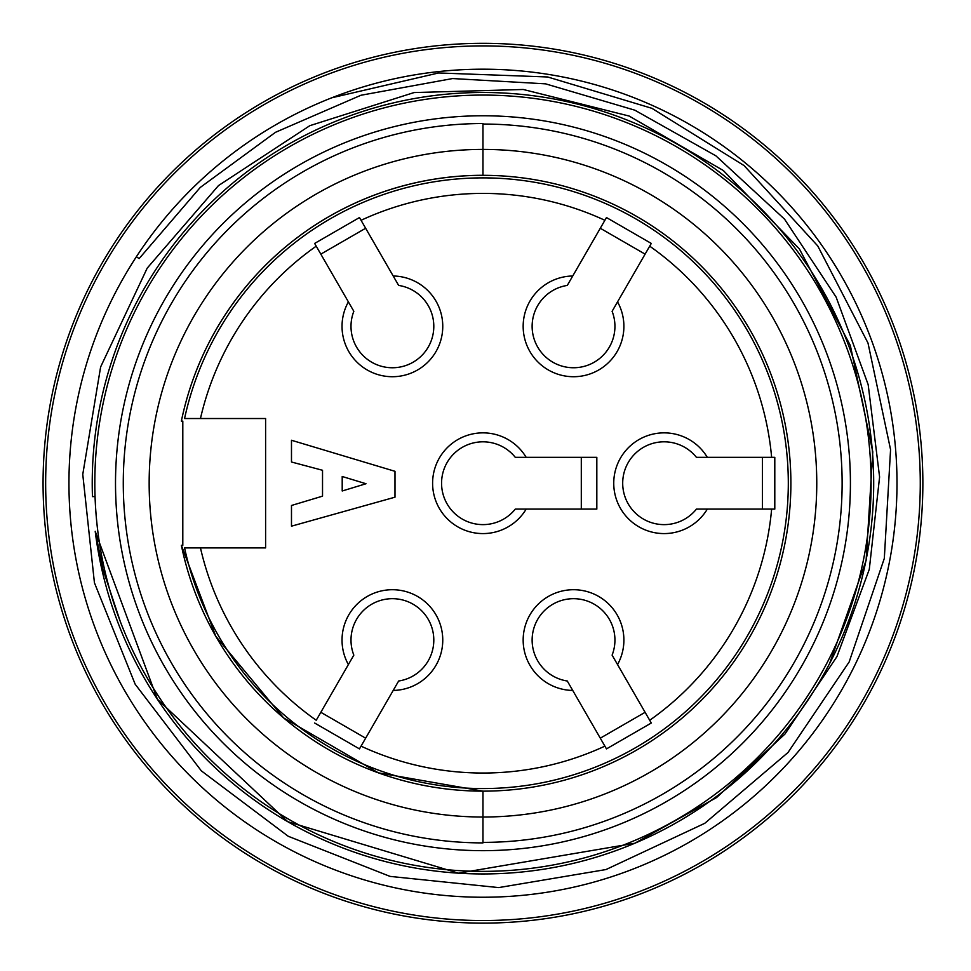 <?xml version="1.0" encoding="UTF-8"?>
<svg xmlns="http://www.w3.org/2000/svg" width="971" height="971" viewBox="0 0 971 971"><rect width="100%" height="100%" fill="white"/><g stroke="black" fill="none" stroke-linecap="round" stroke-linejoin="round"><path stroke-width="1.46" d="M515.285 509.095L596.825 509.095L596.825 457.341L526.173 457.341A50.371 50.371 0 0 0 450.386 444.815A50.371 50.371 0 0 0 450.386 521.633A50.371 50.371 0 0 0 526.173 509.095L515.285 509.095A41.401 41.401 0 0 1 454.792 513.55A41.401 41.401 0 0 1 454.792 452.887A41.401 41.401 0 0 1 515.285 457.341L526.173 457.341L515.285 457.341M314.64 723.019L359.464 748.896L361.042 746.141A289.819 289.819 0 0 0 604.884 746.141L606.474 748.896L651.286 723.019L649.708 720.264A289.819 289.819 0 0 0 771.629 509.095L774.797 509.095L774.797 457.341L771.629 457.341A289.819 289.819 0 0 0 649.708 246.173L651.286 243.43L606.474 217.553L604.884 220.296A289.819 289.819 0 0 0 361.042 220.296L359.464 217.553L314.64 243.43L316.23 246.173A289.819 289.819 0 0 0 200.463 418.525L265.605 418.525L265.605 547.911L200.463 547.911A289.819 289.819 0 0 0 316.23 720.264L353.832 655.134A41.401 41.401 0 0 1 380.219 600.515A41.401 41.401 0 0 1 432.763 630.847A41.401 41.401 0 0 1 398.644 681.011L393.206 690.442A50.371 50.371 0 0 0 441.951 631.077A50.371 50.371 0 0 0 375.425 592.662A50.371 50.371 0 0 0 348.383 664.565L353.832 655.134M359.464 748.896L398.644 681.011M651.286 723.019L617.544 664.565A50.371 50.371 0 0 0 590.514 592.662A50.371 50.371 0 0 0 523.976 631.077A50.371 50.371 0 0 0 572.732 690.442L606.474 748.896M774.797 457.341L707.313 457.341A50.371 50.371 0 0 0 631.526 444.815A50.371 50.371 0 0 0 631.526 521.633A50.371 50.371 0 0 0 707.313 509.095L774.797 509.095M606.474 217.553L572.732 275.995A50.371 50.371 0 0 0 523.976 335.359A50.371 50.371 0 0 0 590.514 373.774A50.371 50.371 0 0 0 617.544 301.872L651.286 243.43M314.64 243.43L348.383 301.872A50.371 50.371 0 0 0 375.425 373.774A50.371 50.371 0 0 0 441.951 335.359A50.371 50.371 0 0 0 393.206 275.995L359.464 217.553M184.563 418.525L200.463 418.525L184.563 418.525A305.343 305.343 0 0 1 654.053 230.309A305.343 305.343 0 0 1 654.053 736.127A305.343 305.343 0 0 1 184.563 547.911L200.463 547.911L184.563 547.911M581.301 509.095L581.301 457.341M365.642 228.258L320.831 254.135M398.644 285.425L393.206 275.995L398.644 285.425A41.401 41.401 0 0 1 432.763 335.59A41.401 41.401 0 0 1 380.219 365.921A41.401 41.401 0 0 1 353.832 311.303L348.383 301.872L353.832 311.303M645.108 254.135L600.284 228.258M612.106 311.303L617.544 301.872L612.106 311.303A41.401 41.401 0 0 1 585.707 365.921A41.401 41.401 0 0 1 533.176 335.59A41.401 41.401 0 0 1 567.282 285.425L572.732 275.995L567.282 285.425M762.429 509.095L762.429 457.341M696.425 509.095L707.313 509.095L696.425 509.095A41.401 41.401 0 0 1 635.92 513.55A41.401 41.401 0 0 1 635.92 452.887A41.401 41.401 0 0 1 696.425 457.341L707.313 457.341L696.425 457.341M600.284 738.178L645.108 712.301M567.282 681.011L572.732 690.442L567.282 681.011A41.401 41.401 0 0 1 533.176 630.847A41.401 41.401 0 0 1 585.707 600.515A41.401 41.401 0 0 1 612.106 655.134L617.544 664.565L612.106 655.134M320.831 712.301L365.642 738.178M366.006 483.74L342.205 490.986L342.205 476.494L366.006 483.74M394.991 471.311L291.482 440.264L291.482 462.002L322.53 470.28L322.53 496.157L291.482 505.478L291.482 526.173L394.991 497.188L394.991 471.311M181.371 421.111A307.928 307.928 0 0 1 482.963 175.29L482.963 149.413A333.806 333.806 0 0 0 149.158 483.218A333.806 333.806 0 0 0 482.963 817.024L482.963 791.147A307.928 307.928 0 0 1 181.371 545.326L182.803 545.326L182.803 421.111L181.371 421.111A307.928 307.928 0 0 1 790.892 483.218A307.928 307.928 0 0 1 482.963 791.147L378.35 772.831L283.605 717.897L215.768 636.26L181.371 545.326M95.207 531.283L157.399 699.266L287.756 821.697L458.543 873.184L634.791 843.253L716.598 797.531L785.005 733.979L836.941 656.59L869.288 569.37L879.592 476.992L868.171 384.637L836.116 297.102L784.532 219.143L715.894 155.833L634.803 110.172L545.593 83.846L452.62 78.554L360.957 95.255L275.485 132.311L200.208 187.488L139.144 258.589L136.365 256.769A414.022 414.022 0 0 0 376.02 883.185A414.022 414.022 0 0 0 896.342 459.987A414.022 414.022 0 0 0 331.876 97.755L438.576 72.971L547.668 76.976L651.929 108.327L744.089 165.592L817.776 245.979L868.001 343.042L890.565 449.646L884.314 558.398L849.164 661.943L787.991 752.513L704.788 823.299L605.965 869.555L498.718 887.591L390.039 876.388L288.266 836.286L201.325 770.84L135.175 684.227L94.43 582.782L82.766 474.382L100.62 366.953L147.204 268.13L218.499 185.582L309.846 125.672L414.071 92.561L523.235 89.478L629.147 116.047L723.334 170.52L799.376 248.904L850.305 345.397L872.783 451.843L866.108 560.498L829.586 663.569A390.73 390.73 0 0 0 569.273 102.137A390.73 390.73 0 0 0 92.463 496.63L95.049 496.545A388.145 388.145 0 0 0 693.525 809.292A388.145 388.145 0 0 0 758.157 209.493A388.145 388.145 0 0 0 95.049 496.545C96.578 539.512 104.977 581.144 120.258 621.416L102.792 568.824L95.207 531.283A390.73 390.73 0 0 0 829.586 663.569M175.35 282.245A367.439 367.439 0 0 0 462.73 850.111A367.439 367.439 0 0 0 810.821 317.311A367.439 367.439 0 0 0 175.35 282.245M331.876 97.755A414.022 414.022 0 0 0 136.365 256.769M116.86 244.037A437.314 437.314 0 0 0 458.882 919.865A437.314 437.314 0 0 0 873.16 285.753A437.314 437.314 0 0 0 116.86 244.037M114.699 242.616A439.899 439.899 0 0 0 458.737 922.45A439.899 439.899 0 0 0 875.466 284.588A439.899 439.899 0 0 0 114.699 242.616M95.049 496.545L92.876 496.618M482.963 124.057A359.161 359.161 0 0 1 842.124 483.218A359.161 359.161 0 0 1 482.963 842.379M482.963 842.901A359.683 359.683 0 0 1 123.281 483.218A359.683 359.683 0 0 1 482.963 123.535L482.963 149.413A333.806 333.806 0 0 1 816.769 483.218A333.806 333.806 0 0 1 482.963 817.024L482.963 842.901"/></g></svg>
